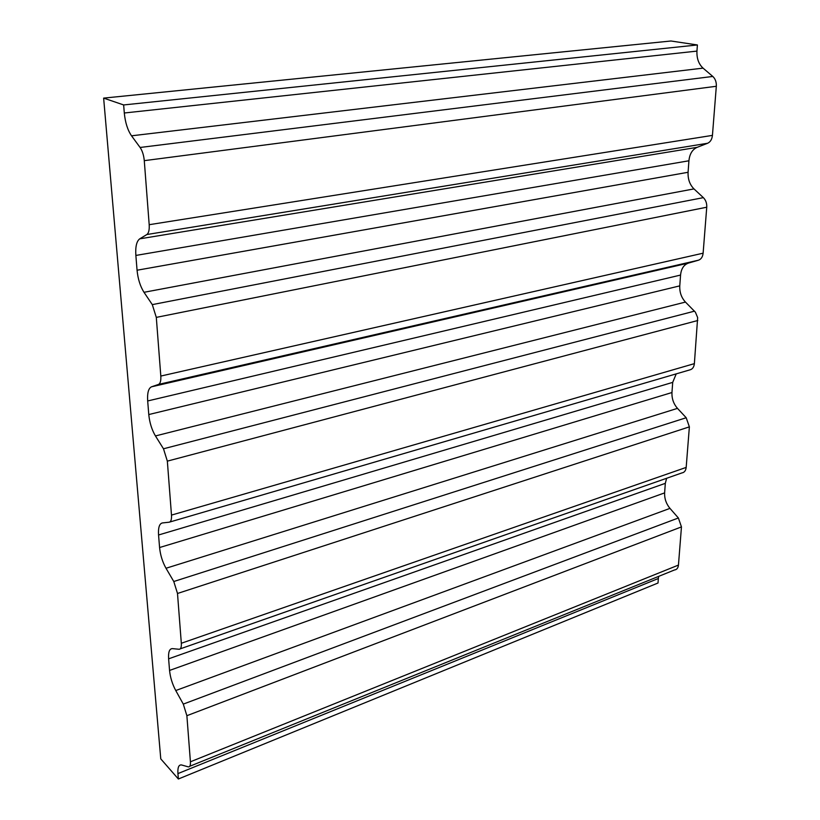 <?xml version="1.0" encoding="UTF-8"?>
<svg xmlns="http://www.w3.org/2000/svg" width="820" height="820" viewBox="0 0 820 820"><rect width="100%" height="100%" fill="white"/><g stroke="black" fill="none" stroke-linecap="round" stroke-linejoin="round"><path stroke-width="1.23" d="M178.37 779L177.93 773.598L658.347 578.5L658.019 583.01L178.37 779L160.771 758.879L103.638 98.113L670.965 41L697.4 44.967L696.949 51.106C696.641 58.363 698.671 64.042 703.047 68.132L712.805 76.455C715.337 78.833 716.516 82.113 716.321 86.274L712.436 135.382C711.985 139.379 710.366 142.003 707.598 143.264L697.092 147.344C692.346 149.517 689.62 153.996 688.923 160.781L688.082 172.282C687.795 179.098 689.753 184.643 693.966 188.897L703.355 197.64C705.805 200.111 706.932 203.298 706.748 207.214L703.119 253.185C702.689 256.916 701.141 259.253 698.476 260.196L688.39 263.107C683.839 264.737 681.225 268.724 680.559 275.069L679.77 285.862C679.503 292.279 681.399 297.68 685.458 302.078L695.401 312.205L697.656 317.586L694.376 363.639C693.976 367.124 692.49 369.205 689.928 369.861L169.73 522.043M103.638 98.113L123.646 104.95L697.4 44.967M123.646 104.95L124.302 112.996L696.949 51.106M177.93 773.598C177.561 767.53 178.739 764.64 181.486 764.947L188.292 766.864C189.902 767.059 190.619 765.367 190.414 761.8L186.878 715.696L183.301 704.103L175.757 690.543C172.323 684.116 170.263 677.412 169.555 670.442L168.612 658.829C168.202 652.084 169.463 648.681 172.415 648.62L179.047 649.266C180.779 649.255 181.538 647.257 181.322 643.269L177.499 593.475L173.789 581.513L166.009 568.26C162.473 561.946 160.33 555.037 159.582 547.534L158.557 534.989C158.106 527.67 159.377 523.652 162.391 522.945L169.186 522.196C170.96 521.797 171.728 519.439 171.482 515.103L167.341 461.137L163.487 448.786L155.451 435.943C151.813 429.782 149.588 422.659 148.779 414.551L147.682 400.959C147.169 392.995 148.461 388.27 151.536 386.804L158.486 384.426C160.3 383.575 161.079 380.787 160.812 376.062L156.302 317.381L152.294 304.62L144.002 292.299C140.24 286.344 137.924 278.984 137.063 270.221L135.864 255.44C135.3 246.738 136.602 241.203 139.738 238.835L146.852 234.53C148.707 233.157 149.486 229.877 149.189 224.7L144.279 160.659C143.756 155.185 142.362 150.788 140.097 147.467L131.528 135.812C127.643 130.134 125.234 122.528 124.302 112.996M158.557 534.989L672.707 382.376L676.223 373.879M672.707 382.376L671.959 392.524C671.723 398.582 673.558 403.86 677.474 408.37L686.197 417.739L689.374 426.861L686.176 467.41C685.786 470.68 684.362 472.525 681.902 472.925L180.256 648.845M168.612 658.829L665.317 483.339L666.629 478.285M665.317 483.339L664.62 492.892C664.395 498.611 666.178 503.777 669.96 508.379L678.386 517.984L681.461 526.901L678.447 565.082C678.099 568.076 676.787 569.695 674.501 569.961L189.758 766.269M658.347 578.5L658.665 576.378M131.528 135.812L703.047 68.132M140.097 147.467L712.805 76.455M144.279 160.659L716.321 86.274M149.189 224.7L712.436 135.382M146.852 234.53L707.598 143.264M139.738 238.835L697.092 147.344M135.864 255.44L688.923 160.781M137.063 270.221L688.082 172.282M144.002 292.299L693.966 188.897M152.294 304.62L703.355 197.64M156.302 317.381L706.748 207.214M160.812 376.062L703.119 253.185M158.486 384.426L698.476 260.196M151.536 386.804L688.39 263.107M147.682 400.959L680.559 275.069M148.779 414.551L679.77 285.862M155.451 435.943L685.458 302.078M163.487 448.786L694.509 311.159M167.341 461.137L697.789 320.507M171.482 515.103L694.376 363.639M159.582 547.534L671.959 392.524M166.009 568.26L677.474 408.37M173.789 581.513L686.197 417.739M177.499 593.475L689.374 426.861M181.322 643.269L686.176 467.41M169.555 670.442L664.62 492.892M175.757 690.543L669.96 508.379M183.301 704.103L678.386 517.984M186.878 715.696L681.461 526.901M190.414 761.8L678.447 565.082"/></g></svg>
